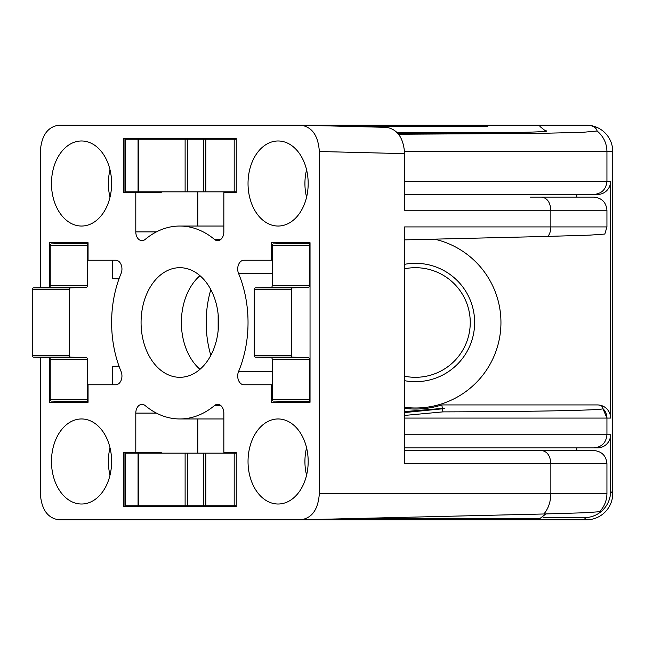<?xml version="1.0" encoding="UTF-8"?>
<svg xmlns="http://www.w3.org/2000/svg" width="645" height="645" viewBox="0 0 645 645"><rect width="100%" height="100%" fill="white"/><g stroke="black" fill="none" stroke-linecap="round" stroke-linejoin="round"><path stroke-width="0.97" d="M487.789 518.483L358.894 518.483L539.97 518.483L545.896 513.936M576.799 447.896L576.799 450.524L404.633 450.524L593.779 450.524C601.769 451.307 606.155 455.693 606.937 463.682L550.854 463.682C550.298 455.684 547.17 451.298 541.469 450.524M88.059 243.576L51.447 243.858A1.758 1.242 90 0 0 50.229 245.608L50.229 285.703A1.758 1.242 90 0 1 49.012 287.452L33.467 287.839A1.758 1.242 90 0 0 32.25 289.589L32.25 355.411A1.758 1.242 90 0 0 33.467 357.161L49.012 357.548A1.758 1.242 90 0 1 50.229 359.297L50.229 399.392A1.758 1.242 90 0 0 51.447 401.142L88.059 401.424M88.059 244.092A1.758 1.242 90 0 0 87.438 245.608L87.438 285.703L50.229 285.703M88.059 400.908A1.758 1.242 90 0 1 87.438 399.392L87.438 359.297A1.758 1.242 90 0 0 86.22 357.548L70.676 357.161A1.758 1.242 90 0 1 69.45 355.411L69.45 289.589A1.758 1.242 90 0 1 70.676 287.839L86.22 287.452A1.758 1.242 90 0 0 87.438 285.703M112.238 384.759L112.238 368.069A1.758 1.242 90 0 1 113.456 366.312L119.011 366.175M119.011 278.825L113.456 278.688A1.758 1.242 90 0 1 112.238 276.931L112.238 260.241M310.035 243.576L273.432 243.858A1.758 1.242 90 0 0 272.214 245.608L272.214 285.703A1.758 1.242 90 0 1 270.997 287.452L255.452 287.839A1.758 1.242 90 0 0 254.235 289.589L254.235 355.411A1.758 1.242 90 0 0 255.452 357.161L270.997 357.548A1.758 1.242 90 0 1 272.214 359.297L272.214 399.392A1.758 1.242 90 0 0 273.432 401.142L310.035 401.424M310.035 244.092A1.758 1.242 90 0 0 309.415 245.608L309.415 285.703L272.214 285.703M310.035 400.908A1.758 1.242 90 0 1 309.415 399.392L309.415 359.297A1.758 1.242 90 0 0 308.197 357.548L292.653 357.161A1.758 1.242 90 0 1 291.435 355.411L291.435 289.589A1.758 1.242 90 0 1 292.653 287.839L308.197 287.452A1.758 1.242 90 0 0 309.415 285.703M236.247 139.231L124.945 139.231L124.945 191.839L236.247 191.839M236.247 453.161L124.945 453.161L124.945 505.769L236.247 505.769M487.789 126.517L353.258 126.517L487.789 126.517M40.312 287.67L40.312 151.502C41.433 135.555 47.633 126.791 58.913 125.195L301.07 125.203C312.172 127.009 318.259 135.773 319.339 151.502L319.339 493.498C318.211 509.445 312.011 518.209 300.731 519.806L58.913 519.806C47.641 518.209 41.433 509.445 40.312 493.498L40.312 357.33M135.797 452.282L135.797 413.114A8.772 6.2 90 0 1 142.005 404.351A8.772 6.2 90 0 1 145.149 405.568A96.46 68.209 90 0 0 179.826 418.96A96.46 68.209 90 0 0 214.495 405.568A8.772 6.2 90 0 1 217.647 404.351A8.772 6.2 90 0 1 223.847 413.114L223.847 452.282L236.247 452.282L236.247 506.647L123.397 506.647L123.397 452.282L161.226 452.282L161.226 453.161M272.214 273.464L238.561 273.464A8.772 6.2 90 0 1 238.513 264.66A8.772 6.2 90 0 1 243.899 260.241L272.214 260.241M272.214 384.759L271.593 384.759L271.593 402.295L310.035 402.295L310.035 242.705L271.593 242.705L271.593 260.241M271.593 384.759L243.899 384.759A8.772 6.2 90 0 1 238.513 380.34A8.772 6.2 90 0 1 238.561 371.536A96.46 68.209 90 0 0 238.561 273.464M223.847 192.718L223.847 231.886A8.772 6.2 90 0 1 217.647 240.65A8.772 6.2 90 0 1 214.495 239.432A96.46 68.209 90 0 0 179.826 226.04A96.46 68.209 90 0 0 145.149 239.432A8.772 6.2 90 0 1 142.005 240.65A8.772 6.2 90 0 1 135.797 231.886L135.797 192.718L123.397 192.718L123.397 138.352L236.247 138.352L236.247 192.718L223.847 192.718M75.038 243.576L49.609 242.705L88.059 242.705L88.059 260.241L115.745 260.241A8.772 6.2 90 0 1 121.131 264.66A8.772 6.2 90 0 1 121.091 273.464A96.46 68.209 90 0 0 121.091 371.536A8.772 6.2 90 0 1 121.131 380.34A8.772 6.2 90 0 1 115.745 384.759L88.059 384.759L88.059 402.295L49.609 402.295L75.038 401.424M49.609 242.705L49.609 287.219M49.609 357.781L49.609 402.295M111.617 461.489A42.53 30.073 -90 0 0 82.068 418.968A42.53 30.073 -90 0 0 51.471 461.489A42.53 30.073 -90 0 0 82.068 504.011A42.53 30.073 -90 0 0 111.617 461.489M308.181 183.511A42.53 30.073 -90 0 0 278.632 140.989A42.53 30.073 -90 0 0 248.035 183.511A42.53 30.073 -90 0 0 278.632 226.032A42.53 30.073 -90 0 0 308.181 183.511M308.181 461.489A42.53 30.073 -90 0 0 278.632 418.968A42.53 30.073 -90 0 0 248.035 461.489A42.53 30.073 -90 0 0 278.632 504.011A42.53 30.073 -90 0 0 308.181 461.489M111.617 183.511A42.53 30.073 -90 0 0 82.068 140.989A42.53 30.073 -90 0 0 51.471 183.511A42.53 30.073 -90 0 0 82.068 226.032A42.53 30.073 -90 0 0 111.617 183.511M218.574 322.5A54.809 38.756 -90 0 0 179.826 267.691A54.809 38.756 -90 0 0 141.07 322.5A54.809 38.756 -90 0 0 179.826 377.309A54.809 38.756 -90 0 0 218.574 322.5M135.797 192.718L161.226 192.718L161.226 191.839M161.226 139.231L161.226 138.352M149.269 192.718L149.269 191.839M149.269 139.231L149.269 138.352M310.035 401.674L297.014 401.424M297.014 243.576L271.593 242.705M310.035 243.326L297.014 243.326M271.593 402.295L297.014 401.674M161.226 506.647L161.226 505.769M149.269 506.647L149.269 505.769M149.269 453.161L149.269 452.282M88.059 401.674L75.038 401.674M88.059 243.326L75.038 243.326M530.158 197.104L593.779 197.104C601.769 197.886 606.155 202.272 606.937 210.254L550.854 210.254C550.298 202.264 547.17 197.878 541.469 197.104L577.67 197.104M547.976 236.401L589.756 235.135L604.825 234.062L606.937 226.919L550.854 226.919A13.15 9.377 90 0 1 547.976 236.401L404.633 239.875M319.339 493.498L550.854 493.498C550.709 501.85 548.379 508.687 543.856 513.984L584.676 512.759L599.608 511.711C604.397 506.583 606.84 500.512 606.937 493.498L606.937 463.682M543.856 513.984L300.731 519.806M386.033 127.339L386.363 127.347C397.465 129.145 403.552 137.917 404.633 153.647L404.633 210.254L550.854 210.254L550.854 226.919L404.633 226.919L404.633 463.682L550.854 463.682L550.854 493.498L606.937 493.498M210.826 355.387A85.495 60.453 90 0 1 210.826 289.613M199.974 275.689A54.809 38.756 -90 0 0 181.374 322.5L181.374 322.5A54.809 38.756 -90 0 0 199.974 369.311M236.247 506.647L197.805 506.647L197.805 505.769M197.805 139.231L197.805 138.352L236.247 138.352M197.805 453.161L197.805 418.96M197.805 226.04L197.805 191.839M244.447 519.806L586.45 519.806A26.316 26.308 -135 0 0 612.75 493.498L612.75 151.502A26.308 26.308 0 0 0 586.442 125.195L244.455 125.195M218.147 314.333L218.147 330.667M586.45 519.806L584.306 517.661A26.316 26.308 -135 0 0 610.605 491.353L610.605 434.746A13.158 13.15 180 0 1 597.455 447.896L404.633 447.896M404.633 412.55L442.438 408.793L442.905 411.881L404.633 415.428M404.633 411.599L442.373 408.406L441.841 404.931A86.551 86.551 0 0 1 404.633 408.374M404.633 418.081L606.937 418.081A13.15 13.15 -89.8 0 0 602.898 408.599C606.195 410.196 533.875 411.679 442.905 411.881M442.438 408.793L444.59 408.599L442.373 408.406M610.605 434.746L606.937 434.746L606.937 418.081L602.898 408.599C602.728 406.205 600.906 404.979 597.455 404.931L441.841 404.931M606.937 418.081L610.605 418.081A13.158 13.15 0 0 0 597.455 404.931M586.442 125.195C592.529 125.267 596.093 127.202 597.125 131.016L582.83 132.314L539.252 133.394L398.586 134.233M610.605 418.081L610.605 181.318A13.158 13.15 180 0 1 597.455 194.476L404.633 194.476M404.633 407.309A85.495 85.495 0 0 0 500.947 322.5A85.495 85.495 0 0 0 434.577 239.174M612.75 151.502L606.937 151.502L606.937 181.318C606.155 189.316 601.769 193.702 593.779 194.476M584.306 517.661L543.042 517.661M404.633 434.746L606.937 434.746C606.155 442.736 601.769 447.122 593.779 447.896M397.812 133.289C473.656 133.499 548.822 132.354 546.879 131.016L545.791 130.717M404.633 264.305A59.187 59.187 0 0 1 474.639 322.5A59.187 59.187 0 0 1 404.633 380.695M404.633 268.772A54.809 54.809 0 0 1 470.253 322.5A54.809 54.809 0 0 1 404.633 376.228M88.059 243.858L51.447 243.858M87.438 245.608L50.229 245.608M86.22 287.452L49.012 287.452M70.676 287.839L33.467 287.839M69.45 289.589L32.25 289.589M69.45 355.411L32.25 355.411M70.676 357.161L33.467 357.161M86.22 357.548L49.012 357.548M87.438 359.297L50.229 359.297M87.438 399.392L50.229 399.392M88.059 401.142L51.447 401.142M310.035 243.858L273.432 243.858M309.415 245.608L272.214 245.608M308.197 287.452L270.997 287.452M292.653 287.839L255.452 287.839M291.435 289.589L254.235 289.589M291.435 355.411L254.235 355.411M292.653 357.161L255.452 357.161M308.197 357.548L270.997 357.548M309.415 359.297L272.214 359.297M309.415 399.392L272.214 399.392M310.035 401.142L273.432 401.142M125.453 139.231L125.453 191.839M138.57 139.231L138.57 191.839M185.115 139.231L185.115 191.839M187.574 139.231L187.574 191.839M203.385 139.231L203.385 191.839M205.844 139.231L205.844 191.839M234.191 139.231L234.191 191.839M125.453 453.161L125.453 505.769M138.57 453.161L138.57 505.769M185.115 453.161L185.115 505.769M187.574 453.161L187.574 505.769M203.385 453.161L203.385 505.769M205.844 453.161L205.844 505.769M234.191 453.161L234.191 505.769M507.478 132.652L397.239 132.652M319.339 151.502L404.633 153.647M110.021 169.828A41.151 29.098 -90 0 0 110.021 197.201M306.577 447.799A41.151 29.098 -90 0 0 306.577 475.172M306.577 169.828A41.151 29.098 -90 0 0 306.577 197.201M110.021 447.799A41.151 29.098 -90 0 0 110.021 475.172M220.8 405.568L214.495 405.568M156.453 413.114L135.797 413.114M272.214 371.536L238.561 371.536M220.8 239.432L214.495 239.432M156.453 231.886L135.797 231.886M597.125 131.016C603.486 136.361 606.76 143.19 606.937 151.502L404.568 151.502M610.605 181.318L404.633 181.318M612.75 493.498L610.605 491.353M138.062 139.231L138.062 191.839M138.062 453.161L138.062 505.769M545.952 131.29L539.97 126.517M576.799 197.104L576.799 194.476M606.937 226.919L606.937 210.254M301.07 125.203L386.363 127.347M223.847 418.96L179.826 418.96M223.847 226.04L179.826 226.04"/></g></svg>
